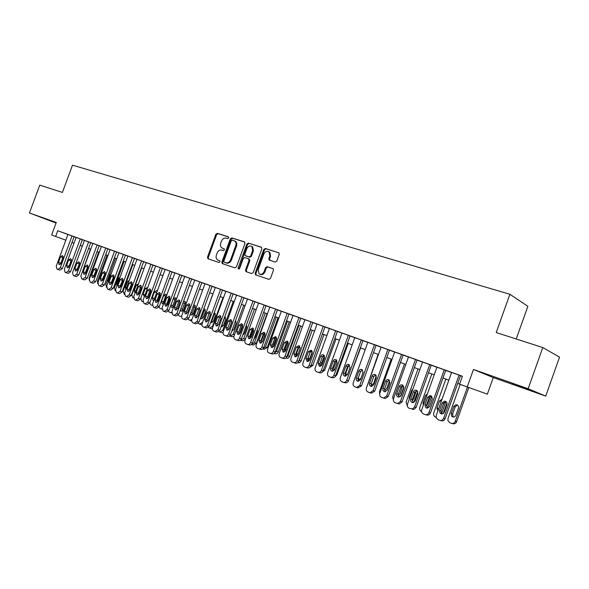 <?xml version="1.0" encoding="UTF-8"?>
<svg xmlns="http://www.w3.org/2000/svg" width="589" height="589" viewBox="0 0 589 589"><rect width="100%" height="100%" fill="white"/><g stroke="black" fill="none" stroke-linecap="round" stroke-linejoin="round"><path stroke-width="0.88" d="M228.76 237.919L228.363 236.793L217.356 233.318L215.861 234.267L207.497 257.172L208.05 258.792L218.975 262.495L220.036 261.84L219.785 260.765L217.54 259.882C216.134 258.748 215.751 257.121 216.399 255L217.098 253.079C218.202 250.656 219.807 249.655 221.913 250.067L223.341 250.539L224.402 249.876L224.181 248.83L221.758 247.851C220.455 246.71 220.117 245.127 220.75 243.095L221.449 241.173C222.554 238.751 224.159 237.742 226.272 238.133L227.7 238.589L228.76 237.919M512.482 383.564L528.429 389.41L512.482 383.564M56.183 222.716L46.413 219.277L56.102 222.914M275.166 262.068L276.786 261.089L279.238 254.338L278.995 252.887L265.389 248.477L263.806 249.449L255.147 273.252L255.501 274.813L268.871 279.385L270.484 278.428L273.451 270.263L273.149 268.739L267.156 266.684L265.551 267.649L264.093 271.676C262.819 274.172 261.155 274.901 259.094 273.848L258.166 269.696L263.872 254.006C265.271 251.356 267.023 250.693 269.129 251.996L269.821 255.913L268.864 258.542L269.151 260.029L275.166 262.068M528.156 388.74L542.786 347.569L496.232 332.535L509.883 294.279L72.491 165.163L62.405 192.434L39.772 185.123L29.45 212.982L56.286 222.436L51.633 235.018L55.646 236.491L57.766 230.748L462.409 376.261L459.582 384.175L487.353 394.166L493.273 377.571L545.716 396.095L528.156 388.74L473.468 369.465L467.217 386.966M244.965 243.478L244.369 241.843L231.845 237.89L230.321 238.847L221.869 262.024L222.23 263.563L234.878 267.877L236.417 266.935L244.965 243.478M248.396 243.11L261.251 247.166L261.877 248.838L253.226 272.604L251.65 273.554L245.907 271.566L245.547 270.012L249.037 260.426L248.433 258.762L244.818 257.577L243.264 258.527L239.642 268.459L238.398 269.04L238.147 267.958L246.843 244.074L248.396 243.11L261.641 247.402M542.786 347.569L559.55 357.111L545.716 396.095M29.45 212.982L56.058 223.054M57.958 269.475L59.968 270.13L62.39 268.459L74.111 236.704L74.523 236.859L67.544 234.326L67.949 234.474L56.235 266.184L57 269.107L57.803 269.431L60.269 267.767L72.02 235.939M82.342 239.671L75.716 237.264L76.128 237.419L64.334 269.364L65.114 272.317L65.975 272.655L68.434 270.969L80.266 238.898M74.354 275.954L76.342 276.594L78.823 274.908L90.706 242.675L91.126 242.83L84.426 240.4M82.732 279.267L84.72 279.9L87.224 278.207L99.188 245.723L99.615 245.885L92.436 243.279L92.856 243.434L80.899 275.873L81.724 278.884L82.563 279.215L85.125 277.529L97.119 244.965M91.243 282.632L93.217 283.265L95.757 281.557L107.802 248.823L108.236 248.985L100.984 246.349L101.411 246.511L89.373 279.201L90.213 282.234L91.118 282.595L93.658 280.879L105.74 248.065M99.887 286.048L101.853 286.674L104.415 284.958L116.556 251.967L116.99 252.129L109.664 249.478L110.106 249.64L97.98 282.58L98.842 285.643L99.762 286.011L102.331 284.288L114.502 251.216M125.435 255.17L118.926 252.814M117.586 293.042L119.523 293.653L122.151 291.923L134.454 258.409L134.91 258.578L127.438 255.869L127.887 256.031L115.591 289.493L116.489 292.623L117.447 292.998L120.082 291.26L132.422 257.658M126.642 296.62L128.564 297.224L131.222 295.487L143.62 261.707L144.084 261.877L136.53 259.138L136.994 259.307L124.603 293.035L125.531 296.193L126.436 296.554L129.168 294.831L141.596 260.956M135.845 300.257L137.752 300.854L140.447 299.102L152.934 265.057L153.398 265.227L145.77 262.458L146.241 262.635L133.762 296.635L134.712 299.823L135.632 300.191L138.393 298.454L150.917 264.314M145.196 303.946L147.088 304.542L149.812 302.783L162.395 268.459L162.866 268.636L155.165 265.838L155.636 266.014L143.068 300.287L144.033 303.512L144.975 303.88L147.773 302.142L160.392 267.715M172.003 271.919L164.699 269.269L165.178 269.445L152.522 304.005L153.515 307.252L154.473 307.635L157.307 305.882L170.015 271.183M164.353 311.522L166.216 312.104L169.006 310.322L181.773 275.431L182.266 275.608L174.396 272.759L174.881 272.935L162.13 307.775L163.146 311.066L164.117 311.448L166.989 309.689L179.792 274.695M191.697 279.002L184.74 276.484M185.888 319.879L188.841 318.104L201.799 282.632L202.299 282.816L194.768 280.092M196.012 323.876L199.001 322.102L212.055 286.32L212.57 286.512L204.449 283.567L204.957 283.758L191.918 319.481C191.469 321.093 191.83 322.22 193.008 322.868L194.12 323.302L197.028 321.484L210.118 285.606M206.305 327.94L209.338 326.159L222.495 290.075L223.017 290.267L214.801 287.292L215.324 287.484L202.174 323.508C201.725 325.135 202.101 326.277 203.301 326.932L204.435 327.381L207.372 325.548L220.566 289.361M233.104 293.896L225.329 291.076L225.859 291.275L212.614 327.609C212.158 329.251 212.548 330.407 213.763 331.07L214.926 331.526L217.901 329.685L231.197 293.189M227.42 336.282L227.538 336.326C228.856 336.599 229.857 335.98 230.535 334.486L243.898 297.769L244.442 297.975L242.55 297.268L236.042 294.927L236.579 295.126L223.231 331.776C222.775 333.433 223.165 334.604 224.409 335.274L225.594 335.737C226.927 336.01 227.928 335.391 228.606 333.889L242.005 297.077M238.251 340.567L238.376 340.611C239.716 340.876 240.732 340.258 241.416 338.756L254.875 301.723L255.427 301.929L247.483 299.05M249.272 344.918L249.405 344.963C250.767 345.235 251.79 344.617 252.475 343.1L266.051 305.743L266.611 305.949L264.763 305.257L258.019 302.834L258.571 303.041L245.017 340.339C244.553 342.025 244.972 343.218 246.254 343.91L247.505 344.396C248.867 344.668 249.898 344.042 250.583 342.526L264.196 305.058M277.412 309.836L269.298 306.891L269.858 307.097L256.2 344.727C255.736 346.428 256.156 347.635 257.467 348.342L258.748 348.843C260.132 349.115 261.17 348.482 261.862 346.95L275.586 309.151M288.985 313.996L281.351 311.235M300.758 318.229L292.453 315.218L293.042 315.439L279.157 353.746C278.693 355.484 279.134 356.713 280.497 357.442L281.844 357.965C283.272 358.237 284.332 357.597 285.024 356.05L298.969 317.559M295.332 363.118L295.538 363.185C296.974 363.45 298.041 362.809 298.741 361.263L312.752 322.536L313.355 322.765L311.588 322.102L304.351 319.496L304.947 319.717L290.951 358.377C290.48 360.129 290.937 361.374 292.321 362.117L293.712 362.655C295.155 362.92 296.23 362.272 296.922 360.726L310.977 321.881M307.377 367.875L307.605 367.948C309.063 368.206 310.138 367.558 310.83 366.012L324.959 326.924L325.57 327.153L317.066 324.083M337.387 331.408L328.787 328.287L329.406 328.522L315.181 367.897C314.703 369.678 315.189 370.952 316.624 371.718L318.119 372.3C319.599 372.542 320.681 371.887 321.38 370.334L335.664 330.76M332.277 377.704L332.424 377.748C333.911 377.976 335.001 377.313 335.686 375.775L350.05 335.951L350.683 336.186L348.997 335.553L341.348 332.807L341.981 333.043L327.631 372.785C327.153 374.589 327.646 375.878 329.111 376.658L330.679 377.254C332.167 377.483 333.256 376.82 333.948 375.267L348.357 335.325M344.97 382.725L345.206 382.791C346.7 382.99 347.782 382.327 348.467 380.788L362.949 340.589L363.597 340.832L361.933 340.206L354.144 337.409L354.784 337.644L340.317 377.77C339.838 379.588 340.346 380.899 341.834 381.687L343.483 382.305C344.977 382.511 346.067 381.841 346.752 380.295L361.278 339.971M376.091 345.323L367.83 342.342M389.484 350.146L381.127 347.127M384.484 398.341L385.235 398.517L388.276 396.426L403.134 355.042L403.818 355.3L394.004 351.743L394.682 352.001L379.839 393.297C379.353 395.175 379.905 396.522 381.481 397.354L383.601 398.076L386.649 395.97L401.558 354.46M398.208 403.759L399.327 403.951L402.066 401.838L417.056 360.048L417.756 360.313L407.802 356.706L408.494 356.971L393.526 398.672C393.04 400.564 393.599 401.934 395.212 402.78L397.722 403.524L400.476 401.404L415.51 359.481M431.236 365.165L422.585 362.036M425.633 414.715L426.473 414.928C428.291 415.436 429.617 414.789 430.463 412.992L445.718 370.356L446.44 370.636L444.975 370.076L436.228 366.932L436.95 367.205L421.717 409.745C421.223 411.682 421.812 413.08 423.498 413.964L424.941 414.531C426.76 415.039 428.093 414.391 428.939 412.587L444.246 369.811M57.766 230.748L67.934 234.51M74.096 236.749L76.106 237.47M82.327 239.708L84.411 240.459M90.691 242.72L92.834 243.493M99.173 245.768L101.396 246.57M107.787 248.867L110.084 249.692M116.534 252.011L118.904 252.865M125.42 255.214L127.865 256.09M134.439 258.453L136.972 259.366M143.606 261.752L146.219 262.694M152.912 265.102L155.614 266.073M162.373 268.503L165.156 269.504M171.988 271.963L174.859 272.994M181.758 275.475L184.718 276.543M191.683 279.046L194.745 280.15M201.777 282.676L204.935 283.817M212.04 286.372L215.302 287.542M222.473 290.127L225.837 291.334M233.082 293.94L236.557 295.192M243.875 297.82L247.461 299.109M254.86 301.774L258.549 303.099M266.029 305.794L269.836 307.163M277.397 309.88L281.328 311.294M288.963 314.04L293.02 315.498M300.743 318.281L304.925 319.783M312.73 322.588L317.044 324.141M324.937 326.983L329.384 328.581M337.364 331.452L341.959 333.102M350.028 336.01L354.762 337.711M362.927 340.648L367.808 342.408M376.069 345.375L381.105 347.186M389.462 350.197L394.659 352.06M403.112 355.108L408.471 357.037M417.034 360.115L422.563 362.102M431.222 365.217L436.928 367.271M445.689 370.422L451.579 372.542M460.451 375.73L462.358 376.415M440.277 420.487L441.028 420.679C442.884 421.194 444.239 420.546 445.093 418.735L460.48 375.664L461.216 375.944L450.865 372.196L451.601 372.476L436.235 415.451L436.191 417.667L438.061 419.714L439.534 420.303C441.389 420.818 442.744 420.163 443.605 418.345L459.045 375.134M516.222 338.992L527.869 306.309L509.883 294.279M72.005 242.418L74.008 243.154M80.222 245.422L82.298 246.18M88.564 248.477L90.713 249.257M97.038 251.569L99.254 252.379M105.637 254.713L107.927 255.552M114.369 257.908L116.732 258.77M123.234 261.148L125.678 262.046M132.245 264.439L134.763 265.367M141.389 267.789L143.996 268.739M150.688 271.183L153.376 272.17M160.127 274.636L162.91 275.652M169.72 278.141L172.592 279.193M179.476 281.711L182.435 282.794M189.386 285.334L192.441 286.453M199.465 289.015L202.616 290.171M209.706 292.762L212.96 293.948M220.124 296.569L223.481 297.798M230.719 300.442L234.179 301.708M241.49 304.38L245.068 305.684M252.453 308.386L256.141 309.733M263.607 312.464L267.406 313.856M274.953 316.617L278.877 318.045M286.504 320.836L290.546 322.316M298.262 325.135L302.429 326.659M310.226 329.509L314.533 331.084M322.411 333.963L326.851 335.59M334.824 338.498L339.404 340.177M347.466 343.122L352.185 344.845M360.343 347.827L365.217 349.608M373.463 352.627L378.491 354.46M386.833 357.516L392.016 359.408M400.461 362.493L405.814 364.451M414.354 367.573L419.876 369.59M428.52 372.756L434.218 374.832M442.972 378.035L448.847 380.185M457.705 383.424L459.604 384.116M55.646 236.491L65.843 240.179M473.468 369.465L493.273 377.571M224.269 248.911L223.341 248.61M218.629 260.382L218.21 260.213M219.866 260.831L218.983 260.537M228.657 236.992L218.121 233.671L216.634 234.613L208.278 257.496L208.565 258.969M244.744 242.072L232.603 238.243L231.087 239.193L222.642 262.341L222.936 263.835M232.338 240.062L231.278 240.724L223.842 261.096L224.092 262.171L225.764 262.76C227.891 263.195 229.519 262.193 230.645 259.742L235.74 245.76C236.358 243.802 236.056 242.234 234.834 241.07L232.338 240.062M224.939 262.532L224.247 262.245M234.628 240.894L235.593 241.424C236.815 242.587 237.117 244.148 236.506 246.099L231.411 260.073C230.292 262.51 228.665 263.519 226.537 263.077L225.02 262.569M248.926 259.005L249.478 259.248L249.795 260.758L246.305 270.329L246.629 271.853M249.147 243.463L247.594 244.428L238.957 269.136M252.659 250.487L251.93 246.57C249.883 245.377 248.197 246.069 246.865 248.632L244.877 254.087L245.193 255.589L249.103 256.929L250.664 255.965L252.659 250.487L253.41 250.833L252.674 246.916L251.68 246.379M246.069 256.001L245.48 255.744M253.41 250.833L251.415 256.303L249.854 257.26L246.239 256.082M268.798 251.731L269.865 252.342L270.557 256.252L269.607 258.873L269.872 260.353M260.036 274.297C262.061 275.144 263.658 274.378 264.836 271.993L264.093 271.676M273.156 268.746L267.892 267.016L266.294 267.973L264.836 271.993M278.995 252.88L266.132 248.823L264.542 249.795L255.898 273.568L256.222 275.1M72.867 271.75L82.291 246.18M77.004 269.254L77.041 269.821M76.806 269.99L79.743 263.283M61.072 263.342L59.114 264.682L58.488 262.341L60.52 256.841L62.5 255.501L63.104 257.827L61.072 263.342M60.461 264.292L63.251 256.598M80.789 276.226L90.404 249.147M85.236 272.884L87.923 266.14M89.175 280.143L89.138 277.956L98.643 252.158M97.774 283.832L97.428 281.203L106.999 255.214M105.372 272.655L102.398 280.747M102.228 271.028L99.541 278.332M106.521 287.403L105.843 284.502L115.481 258.313M113.817 276.064L111.012 283.684M111.188 273.856L110.18 275.085L108.14 280.636L108.104 282.241M66.093 272.692L68.096 273.34L70.547 271.654L82.35 239.664M69.23 266.515L67.249 267.862L66.609 265.492L68.648 259.948L70.658 258.608L71.276 260.956L69.23 266.515M68.589 267.494L71.416 259.668M88.63 241.91L76.717 274.224L74.185 275.902L73.36 275.571L72.557 272.589L84.433 240.4M77.512 269.733L75.51 271.087L74.847 268.694L76.909 263.114L78.941 261.759L79.574 264.13L77.512 269.733M76.835 270.749L79.699 262.79M85.92 272.994L83.896 274.356L83.218 271.949L85.287 266.316L87.349 264.962L87.997 267.354L85.92 272.994M85.206 274.047L85.317 272.633L88.114 265.963M94.461 276.315L92.407 277.677L91.715 275.247L93.798 269.578L95.889 268.216L96.552 270.631L94.461 276.315M93.703 277.39L93.806 275.932L96.655 269.188M115.392 290.914L114.384 287.852L124.088 261.457M120.193 276.977L118.757 278.361L116.703 283.957L116.887 285.967M103.127 279.679L101.05 281.056L100.336 278.597L102.442 272.884L104.555 271.514L105.232 273.951L103.127 279.679M102.339 280.791L102.427 279.282L105.328 272.457M124.412 294.463L123.057 291.246L132.827 264.652M129.293 280.283L127.467 281.689L125.398 287.329L125.862 289.619M123.388 254.411L111.137 287.749L108.531 289.479L107.596 289.111L106.719 286.011L118.926 252.806M108.67 289.516L110.614 290.134L113.213 288.411L125.435 255.162M111.932 283.103L109.826 284.48L109.098 281.998L111.218 276.241L113.36 274.864L114.052 277.323L111.932 283.103M111.107 284.237L111.174 282.676L114.133 275.785M133.57 298.078L132.768 297.762L131.862 294.699L141.699 267.899M138.496 283.743L136.309 285.069L134.226 290.745L134.977 293.204M120.878 286.578L118.742 287.962L117.999 285.459L120.134 279.65L122.298 278.273L123.013 280.754L120.878 286.578M120.009 287.741L120.068 286.129L123.079 279.164M142.832 301.715L141.728 301.296L140.8 298.196L150.703 271.19M150.894 290.775L148.288 297.879M147.802 287.366L145.284 288.5L143.186 294.22L144.357 296.775M129.955 290.105L127.806 291.496L127.033 288.971L129.182 283.118L131.384 281.726L132.113 284.237L129.955 290.105M129.057 291.297L129.094 289.641L132.157 282.595M160.363 293.44L157.13 302.267M157.064 291.599L154.119 299.639M157.226 291.157L156.6 290.627L154.406 291.982L152.293 297.747L153.081 300.257L153.884 300.272M149.687 303.085L150.836 304.881L152.315 305.345M169.625 297.128L166.547 305.551M166.643 294.912L165.605 296.164L163.484 301.966L163.514 303.74M166.739 295.177L165.892 294.154L163.668 295.516L161.533 301.332L162.343 303.865L163.632 303.666M158.993 307.2L160.075 308.526L161.923 308.967M176.074 298.476L175.007 299.757L172.864 305.595L172.916 307.421M170.817 305.382L171.76 307.532L173.696 306.685M176.258 299.691L175.331 297.747L173.247 298.726M168.491 311.25L169.463 312.222L171.693 312.575M185.66 302.098L184.548 303.401L182.391 309.291L182.465 311.161M180.359 310.035L181.316 311.25L183.554 309.866L185.719 303.946L184.917 301.391L183.422 301.656M178.172 315.284L180.043 316.389L181.655 316.138M195.401 305.779L194.245 307.105L192.073 313.039L192.169 314.953M191.712 320.821L189.916 320.261M190.225 314.298L191.035 315.034L193.295 313.642L195.482 307.672L194.657 305.095L193.59 305.102M188.038 319.341L189.754 320.217L191.889 319.547M212.828 293.904L202.587 322.389M205.296 309.519L204.096 310.867L201.917 316.853L202.027 318.818M201.975 324.782L201.445 324.664M200.319 318.48L200.908 318.885L203.198 317.478L205.399 311.463L204.56 308.857L203.868 308.769M198.103 323.427L199.627 324.105L202.447 322.352M222.973 297.607L212.519 326.291L213.034 326.453M215.353 313.326L214.116 314.688L211.915 320.725L212.055 322.735M212.408 328.706L211.458 328.61M210.626 322.625L213.262 321.38L215.478 315.314L214.286 312.59M208.366 327.543L209.655 328.058L212.519 326.291M233.281 301.377L222.745 330.304L223.665 330.584M225.572 317.191L224.291 318.575L222.075 324.664L222.237 326.726M223.04 332.601L221.633 332.616M221.243 326.792L223.496 325.349L225.72 319.223L224.843 316.565M218.858 331.688L219.859 332.078L222.745 330.304M228.974 329.457L231.86 321.52M243.765 305.212L233.148 334.375L234.481 334.788M232.25 329.766L232.596 330.775M235.961 321.123L235.225 321.594M233.914 336.407L231.985 336.694M231.852 330.878L233.892 329.376L236.137 323.206L235.556 320.696M229.533 335.899L230.225 336.164L233.148 334.375M239.208 334.265L242.646 324.819M254.419 309.107L243.728 338.52L245.48 339.058M245.223 339.772L242.499 340.84M242.786 334.979L244.464 333.477L246.732 327.248L246.423 324.981M240.4 340.177L243.728 338.52M249.824 338.579L253.476 328.529M265.256 313.068L254.485 342.739L256.303 343.291L253.196 345.051M267.045 313.723L256.303 343.291M253.955 339.036L255.221 337.644L257.503 331.364L257.43 329.465M251.451 344.536L254.485 342.739M260.809 342.452L264.233 333.028M276.285 317.096L265.425 347.024L267.229 347.569L264.078 349.336M278.045 317.743L267.229 347.569M265.389 342.975L268.569 334.199M265.131 333.764L262.517 341.878M262.76 348.924L265.425 347.024M139.188 293.69L137.001 295.089L136.221 292.534L138.386 286.637L140.609 285.245L141.36 287.771L139.188 293.69M138.246 294.912L138.268 293.197L140.425 287.314L141.389 286.085M148.561 297.335L146.352 298.741L145.549 296.157L147.729 290.208L149.989 288.816L150.747 291.371L148.561 297.335M147.581 298.579L147.589 296.819L149.761 290.885L150.762 289.626M154.693 307.701L156.571 308.29L159.332 306.523L172.003 271.912M158.095 301.031L155.857 302.452L155.025 299.845L157.226 293.845L159.516 292.438L160.296 295.023L158.095 301.031M157.072 302.304L157.057 300.493L159.244 294.515L160.289 293.234M167.777 304.793L165.509 306.221L164.662 303.585L166.871 297.541L169.198 296.127L169.993 298.733L167.777 304.793M166.716 306.096L166.68 304.233L168.881 298.203L169.971 296.893M189.739 278.273L176.84 313.554L174.005 315.351L172.938 314.931L171.892 311.61L184.747 276.477M174.167 315.395L176.015 315.969L178.842 314.18L191.705 279.002M177.62 308.621L175.323 310.05L174.454 307.392L176.685 301.296L179.041 299.875L179.859 302.503L177.62 308.621M176.516 309.939L176.457 308.032L178.681 301.951L179.807 300.618M199.84 281.91L186.846 317.486L183.982 319.297L182.892 318.863C181.729 318.229 181.375 317.11 181.824 315.513L194.768 280.084M187.626 312.509L185.299 313.944L184.409 311.257L186.654 305.109L189.047 303.681L189.879 306.339L187.626 312.509M186.485 313.856L186.396 311.89L188.642 305.765L189.813 304.403M197.801 316.462L195.445 317.905L194.532 315.189L196.792 308.989L199.215 307.561L200.076 310.241L197.801 316.462M196.616 317.832L196.505 315.814L198.765 309.637L199.98 308.253M208.153 320.475L205.76 321.933L204.817 319.186L207.1 312.936L209.559 311.5L210.435 314.209L208.153 320.475M206.916 321.874L206.783 319.805L209.058 313.576L210.317 312.17M216.774 332.078L219.844 330.282L233.104 293.889M218.674 324.568L216.251 326.026L215.287 323.251L217.584 316.941L220.08 315.505L220.978 318.244L218.674 324.568M217.4 325.982L217.238 323.869L219.528 317.581L220.831 316.153M229.379 328.721L226.927 330.193L225.933 327.388L228.252 321.027L230.785 319.577L231.698 322.345L229.379 328.721M228.053 330.164L227.862 327.992L230.174 321.653L231.529 320.21M253.005 301.031L239.502 338.167C238.817 339.684 237.801 340.302 236.454 340.03L235.239 339.558C233.973 338.874 233.568 337.696 234.032 336.024L247.483 299.043M240.268 332.954L237.787 334.434L236.763 331.592L239.097 325.18L241.667 323.722L242.609 326.52L240.268 332.954M238.898 334.412L238.678 332.196L241.004 325.798L242.403 324.325M251.348 337.261L248.83 338.749L247.778 335.87L250.134 329.398L252.747 327.94L253.704 330.768L251.348 337.261M249.935 338.734L249.677 336.466L252.026 330.017L253.469 328.522M272.103 346.06L275.048 337.939M287.491 321.196L276.55 351.383L278.339 351.92C277.662 353.407 276.646 354.018 275.284 353.746L275.137 353.694M289.243 321.837L278.339 351.92M276.477 337.63L273.701 344.808L273.767 346.73M274.371 353.29L276.55 351.383M298.903 325.371L287.874 355.815L289.641 356.345C288.963 357.84 287.933 358.451 286.556 358.186L286.394 358.134M300.626 325.997L289.641 356.345M287.969 341.716L284.951 349.167L285.275 351.486M286.335 357.545L287.874 355.815M310.506 329.612L299.389 360.328L301.134 360.851C300.464 362.353 299.426 362.964 298.019 362.706L297.843 362.64M312.214 330.238L301.134 360.851M299.308 346.222L296.407 353.606L297.04 356.242M298.63 361.528L299.389 360.328M324.002 334.545L312.84 365.43L309.924 367.352M312.347 351.699L309.785 358.649L309.704 360.159M310.374 351.707L308.054 358.119L309.085 361.013M260.485 349.351L260.632 349.402C262.017 349.667 263.047 349.041 263.739 347.517L277.419 309.829M262.62 341.635L260.073 343.137L258.991 340.228L261.361 333.698L264.019 332.233L264.998 335.089L262.62 341.635M261.163 343.137L260.868 340.81L263.231 334.302L264.733 332.792M287.174 313.319L273.34 351.464C272.648 353.002 271.595 353.636 270.196 353.363L268.878 352.848C267.546 352.134 267.111 350.919 267.575 349.196L281.351 311.228M271.897 353.856L272.059 353.915C273.458 354.18 274.503 353.547 275.196 352.016L288.985 313.989M274.099 346.096L271.514 347.598L270.403 344.661L272.795 338.071L275.49 336.599L276.491 339.485L274.099 346.096M272.589 347.613L272.265 345.235L274.643 338.668L276.189 337.136M283.508 358.443L283.692 358.51C285.113 358.775 286.166 358.134 286.865 356.603L300.758 318.222M285.775 350.632L283.169 352.148L282.021 349.174L284.428 342.526L287.174 341.046L288.198 343.969L285.775 350.632M284.215 352.17L283.854 349.741L286.261 343.115L287.859 341.561M297.673 355.255L295.03 356.779L293.845 353.768L296.274 347.054L299.065 345.574L300.11 348.526L297.673 355.255M296.061 356.809L295.656 354.32L298.078 347.635L299.735 346.067M336.002 338.933L324.745 370.098L322.389 372.057M324.487 355.83L321.623 363.236L321.8 365.371M319.805 364.12L321.454 365.776M323.214 326.284L309.041 365.482C308.341 367.035 307.267 367.683 305.801 367.433L304.358 366.873C302.952 366.122 302.481 364.863 302.952 363.096L317.066 324.068M309.785 359.96L307.105 361.491L305.882 358.443L308.334 351.67L311.176 350.19L312.236 353.164L309.785 359.96M308.121 361.536L307.679 358.988L310.116 352.237L311.824 350.654M348.209 343.394L336.871 374.847L335.229 376.629M336.783 360.21L333.668 367.904L334.184 370.466L332.218 369.627M319.636 372.719L319.893 372.8C321.366 373.043 322.448 372.395 323.147 370.849L337.387 331.393M322.117 364.746L319.407 366.299L318.141 363.207L320.615 356.374C321.263 354.998 322.227 354.497 323.508 354.887L324.591 357.891L322.117 364.746M320.401 366.343L319.915 363.744L322.374 356.927L324.134 355.329M360.645 347.937L348.423 380.899M348.835 365.128L345.934 372.66L346.494 375.274M344.948 374.884L347.333 374.928M334.677 369.627L331.946 371.188C330.687 370.614 330.245 369.575 330.635 368.059L333.124 361.16C333.779 359.761 334.766 359.268 336.076 359.673L337.173 362.706L334.677 369.627M332.91 371.239L332.38 368.581L334.861 361.705L336.68 360.085M360.726 371.114L358.421 377.497L359.032 380.17M357.906 380.023L360.843 378.58L363.192 372.057M347.481 374.604L344.727 376.18C343.424 375.598 342.967 374.545 343.358 372.999L345.868 366.034C346.538 364.62 347.547 364.127 348.887 364.547L349.999 367.617L347.481 374.604M345.655 376.231L345.073 373.514L347.576 366.572L349.454 364.937M366.365 388.18L378.153 354.342M371.085 384.035L371.799 385.154M371.085 385.132L373.669 383.549L376.29 375.664M374.449 344.712L359.798 385.427L356.551 387.459L354.799 386.811C353.282 386.009 352.759 384.683 353.245 382.85L367.838 342.334M357.876 387.827L361.484 385.905L376.091 345.316M360.52 379.669L357.751 381.26C356.404 380.685 355.925 379.611 356.316 378.035L358.848 371.004C359.54 369.568 360.571 369.067 361.94 369.524L363.06 372.616L360.52 379.669M358.642 381.311L358.009 378.536L360.534 371.526L362.471 369.877M379.64 394.321L379.478 391.707L391.192 359.106M384.499 390.242L386.723 388.615L389.219 381.679L389.27 380.067L387.194 381.731L384.624 388.873L385.368 391.766M387.879 349.542L373.095 390.647L369.907 392.716L368.015 392.031C366.461 391.214 365.931 389.881 366.417 388.026L381.135 347.112M371.018 393.018L371.578 393.172L374.751 391.111L389.484 350.131M373.809 384.831L371.048 386.443C369.642 385.876 369.134 384.786 369.531 383.167L372.086 376.069C372.793 374.597 373.846 374.111 375.259 374.597L376.371 377.711L373.809 384.831M371.88 386.487L371.195 383.653L373.735 376.577L375.73 374.913M393.342 400.203L392.672 396.876L404.481 363.965M403.907 386.811L400.395 396.596M398.171 395.381L400.027 393.769L402.648 385.346M398.65 384.403L395.587 392.937M387.363 390.095L384.624 391.737C383.144 391.184 382.6 390.073 382.997 388.401L385.574 381.23C386.303 379.721 387.4 379.235 388.85 379.78L389.94 382.902L387.363 390.095M407.33 405.924L406.108 402.14L418.013 368.913M417.726 391.383L413.743 402.501M412.123 400.535L413.588 399.025L416.268 390.824M412.963 388.88L411.748 390.286L409.222 397.332L409.252 399.217M401.175 395.462L398.539 397.133C396.927 396.64 396.323 395.506 396.721 393.732L399.32 386.494C400.108 384.919 401.256 384.455 402.766 385.096L403.782 388.195L401.175 395.462M399.121 397.148L398.326 394.196L400.91 386.98L403.031 385.28M421.577 411.586L421.503 411.556C419.891 410.717 419.324 409.362 419.795 407.5L431.811 373.956M431.715 396.331L427.459 408.229L426.524 405.144L429.16 397.789L431.406 396.058M426.399 405.666L427.408 404.378L429.955 397.244L430.007 395.594M427.386 393.908L425.501 395.543L422.954 402.655L423.351 405.173M429.734 364.591L414.568 406.94L412.646 408.906L409.215 408.317C407.566 407.455 406.992 406.071 407.485 404.157L422.585 362.021M412.204 409.289L414.214 409.318L416.129 407.36L431.244 365.151M415.26 400.932L412.992 402.648C411.093 402.346 410.334 401.19 410.724 399.165L413.338 391.854C414.258 390.132 415.517 389.727 417.122 390.654L417.888 393.592L415.26 400.932M413.147 402.633L412.285 399.614L414.899 392.326L417.078 390.617M436.096 417.306L435.507 417.078C433.857 416.217 433.276 414.847 433.754 412.97L445.873 379.095M445.91 401.543L441.492 413.905M446.985 402.95L443.193 413.566M441.662 400.277L438.268 409.76M441.168 410.459L444.032 402.721M442.037 399.224L439.519 400.895L436.95 408.081L437.811 411.048M429.624 406.513L429.587 406.601C426.885 409.06 425.354 408.435 424.993 404.717L427.643 397.325C430.22 394.763 431.781 395.307 432.319 398.974L429.624 406.513M467.46 387.054L455.201 421.378C454.369 423.145 453.044 423.778 451.226 423.27L449.782 422.703L447.949 420.708L447.986 418.543L460.186 384.396M468.815 387.54L456.608 421.739C455.776 423.506 454.458 424.139 452.639 423.631L451.954 423.454M457.506 405.092L455.216 406.778L452.632 414.001L453.059 416.563L453.64 417.086M455.849 415.407L458.448 408.125C458.809 406.042 457.977 404.893 455.967 404.672L453.817 406.358L451.226 413.611L451.645 416.18C453.316 417.572 454.723 417.314 455.849 415.407M444.283 412.204C443.119 414.17 441.691 414.435 439.983 413.007L439.556 410.371L442.229 402.913L444.43 401.175C446.484 401.389 447.331 402.574 446.955 404.717L444.283 412.204M442.052 413.934L441.478 413.412L441.051 410.783L443.708 403.355L446.02 401.617M208.278 257.496L207.497 257.172M216.634 234.613L215.861 234.267M218.121 233.671L217.356 233.318M222.642 262.341L221.869 262.024M231.087 239.193L230.321 238.847M232.603 238.243L231.845 237.89M226.537 263.077L225.764 262.76M231.411 260.073L230.645 259.742M236.506 246.099L235.74 245.76M246.305 270.329L245.547 270.012M249.795 260.758L249.037 260.426M249.184 259.094L248.602 258.836M238.906 268.275L238.147 267.958M247.594 244.428L246.843 244.074M249.854 257.26L249.103 256.929M251.415 256.303L250.664 255.965M269.607 258.873L268.864 258.542M270.557 256.252L269.821 255.913M266.294 267.973L265.551 267.649M267.892 267.016L267.156 266.684M255.898 273.568L255.147 273.252M264.542 249.795L263.806 249.449M266.132 248.823L265.389 248.477M62.39 268.459L60.269 267.767M58.488 262.341L60.601 263.04M60.52 256.841L62.633 257.555M108.634 280.798L108.14 280.636M110.673 275.254L110.18 275.085M70.547 271.654L68.434 270.969M66.609 265.492L68.722 266.191M68.648 259.948L70.761 260.662M78.823 274.908L76.717 274.224M74.847 268.694L76.953 269.387M76.909 263.114L79.007 263.82M87.224 278.207L85.125 277.529M83.218 271.949L85.317 272.633M85.287 266.316L87.386 267.023M95.757 281.557L93.658 280.879M91.715 275.247L93.806 275.932M93.798 269.578L95.889 270.277M117.528 284.229L116.703 283.957M119.582 278.641L118.757 278.361M104.415 284.958L102.331 284.288M100.336 278.597L102.427 279.282M102.442 272.884L104.518 273.583M126.561 287.704L125.398 287.329M128.63 282.079L127.467 281.689M113.213 288.411L111.137 287.749M109.098 281.998L111.174 282.676M111.218 276.241L113.287 276.933M135.742 291.238L134.226 290.745M137.819 285.577L136.309 285.069M122.151 291.923L120.082 291.26M117.999 285.459L120.068 286.129M120.134 279.65L122.195 280.342M145.063 294.831L143.186 294.22M147.162 289.125L145.284 288.5M131.222 295.487L129.168 294.831M127.033 288.971L129.094 289.641M129.182 283.118L131.237 283.802M154.252 298.387L152.293 297.747M156.357 292.63L154.406 291.982M163.484 301.966L161.533 301.332M165.605 296.164L163.668 295.516M170.633 312.663L171.693 312.995M172.864 305.595L170.957 304.984M175.007 299.757L173.107 299.124M182.391 309.291L180.816 308.783M184.548 303.401L182.973 302.879M192.073 313.039L190.836 312.641M194.245 307.105L193.008 306.692M201.917 316.853L201.018 316.565M204.096 310.867L203.205 310.572M211.915 320.725L211.377 320.556M214.116 314.688L213.579 314.519M140.447 299.102L138.393 298.454M136.221 292.534L138.268 293.197M138.386 286.637L140.425 287.314M149.812 302.783L147.773 302.142M145.549 296.157L147.589 296.819M147.729 290.208L149.761 290.885M159.332 306.523L157.307 305.882M155.025 299.845L157.057 300.493M157.226 293.845L159.244 294.515M169.006 310.322L166.989 309.689M164.662 303.585L166.68 304.233M166.871 297.541L168.881 298.203M178.842 314.18L176.84 313.554M174.454 307.392L176.457 308.032M176.685 301.296L178.681 301.951M188.841 318.104L186.846 317.486M184.409 311.257L186.396 311.89M186.654 305.109L188.642 305.765M199.001 322.102L197.028 321.484M194.532 315.189L196.505 315.814M196.792 308.989L198.765 309.637M209.338 326.159L207.372 325.548M204.817 319.186L206.783 319.805M207.1 312.936L209.058 313.576M219.844 330.282L217.901 329.685M215.287 323.251L217.238 323.869M217.584 316.941L219.528 317.581M230.535 334.486L228.606 333.889M225.933 327.388L227.862 327.992M228.252 321.027L230.174 321.653M241.416 338.756L239.502 338.167M236.763 331.592L238.678 332.196M239.097 325.18L241.004 325.798M252.475 343.1L250.583 342.526M247.778 335.87L249.677 336.466M250.134 329.398L252.026 330.017M274.474 345.051L273.701 344.808M276.653 338.646L276.013 338.432M286.173 349.542L284.951 349.167M288.36 343.085L287.285 342.739M298.078 354.122L296.407 353.606M300.272 347.613L298.756 347.12M311.213 364.952L312.84 365.43M309.785 358.649L308.054 358.119M312.141 352.134L310.455 351.589M263.739 347.517L261.862 346.95M258.991 340.228L260.868 340.81M261.361 333.698L263.231 334.302M275.196 352.016L273.34 351.464M270.403 344.661L272.265 345.235M272.795 338.071L274.643 338.668M286.865 356.603L285.024 356.05M282.021 349.174L283.854 349.741M284.428 342.526L286.261 343.115M298.741 361.263L296.922 360.726M293.845 353.768L295.656 354.32M296.274 347.054L298.078 347.635M323.545 369.745L324.745 370.098M321.623 363.236L320.247 362.817M324.002 356.662L322.735 356.257M310.83 366.012L309.041 365.482M305.882 358.443L307.679 358.988M308.334 351.67L310.116 352.237M336.105 374.619L336.871 374.847M333.668 367.904L332.726 367.624M336.069 361.271L335.237 361.005M323.147 370.849L321.38 370.334M318.141 363.207L319.915 363.744M320.615 356.374L322.374 356.927M345.934 372.66L345.434 372.513M348.349 365.96L347.974 365.843M335.686 375.775L333.948 375.267M330.635 368.059L332.38 368.581M333.124 361.16L334.861 361.705M348.467 380.788L346.752 380.295M343.358 372.999L345.073 373.514M345.868 366.034L347.576 366.572M361.484 385.905L359.798 385.427M356.316 378.035L358.009 378.536M358.848 371.004L360.534 371.526M374.751 391.111L373.095 390.647M369.531 383.167L371.195 383.653M372.086 376.069L373.735 376.577M388.276 396.426L386.649 395.97M382.997 388.401L384.624 388.873M385.574 381.23L387.194 381.731M409.863 397.516L409.222 397.332M412.388 390.485L411.748 390.286M402.066 401.838L400.476 401.404M396.721 393.732L398.326 394.196M399.32 386.494L400.91 386.98M424.139 402.994L422.954 402.655M426.679 395.896L425.501 395.543M416.129 407.36L414.568 406.94M410.724 399.165L412.285 399.614M413.338 391.854L414.899 392.326M438.4 408.486L436.95 408.081M440.962 401.33L439.519 400.895M430.463 412.992L428.939 412.587M424.993 404.717L426.524 405.144M427.643 397.325L429.16 397.789M455.201 421.378L456.608 421.739M452.632 414.001L451.226 413.611M455.216 406.778L453.817 406.358M445.093 418.735L443.605 418.345M439.556 410.371L441.051 410.783M442.229 402.913L443.708 403.355M208.234 258.858L207.858 258.696M222.664 263.739L222.23 263.563M235.593 241.424L234.834 241.07M246.452 271.794L245.907 271.566M249.478 259.248L248.727 258.917M252.674 246.916L251.93 246.57M269.828 260.338L269.151 260.029M269.865 252.342L269.129 251.996M256.105 275.063L255.501 274.813M59.968 270.13L57.847 269.445M68.096 273.34L65.975 272.655M76.342 276.594L74.229 275.917M84.72 279.9L82.615 279.23M93.217 283.265L91.199 282.617M101.853 286.674L99.835 286.033M110.614 290.134L108.612 289.501M119.523 293.653L117.528 293.027M128.564 297.224L126.583 296.606M170.486 312.619L171.693 313.002M189.754 320.217L191.675 320.814M199.627 324.105L201.534 324.694M209.655 328.058L211.547 328.64M219.859 332.078L221.736 332.652M230.225 336.164L232.088 336.731M240.768 340.324L242.616 340.876M251.488 344.543L253.322 345.095M262.731 348.946L264.203 349.387M137.752 300.854L135.779 300.235M147.088 304.542L145.122 303.931M156.571 308.29L154.62 307.686M166.216 312.104L164.191 311.471M176.015 315.969L174.005 315.351M185.977 319.908L183.982 319.297M196.108 323.906L194.12 323.302M206.408 327.977L204.435 327.381M216.877 332.115L214.926 331.526M227.538 336.326L225.594 335.737M238.376 340.611L236.454 340.03M249.405 344.963L247.505 344.396M274.209 353.429L275.284 353.746M285.901 357.994L286.556 358.186M260.632 349.402L258.748 348.843M272.059 353.915L270.196 353.363M283.692 358.51L281.844 357.965M295.538 363.185L293.712 362.655M307.605 367.948L305.801 367.433M319.893 372.8L318.119 372.3M332.424 377.748L330.679 377.254M345.206 382.791L343.483 382.305M358.245 387.93L356.551 387.459M371.578 393.172L369.907 392.716M385.235 398.517L383.601 398.076M399.327 403.951L397.722 403.524M414.214 409.318L412.646 408.906M453.059 416.563L451.645 416.18M457.358 405.099L455.967 404.672M439.983 413.007L441.478 413.412M444.43 401.175L445.902 401.624"/></g></svg>
